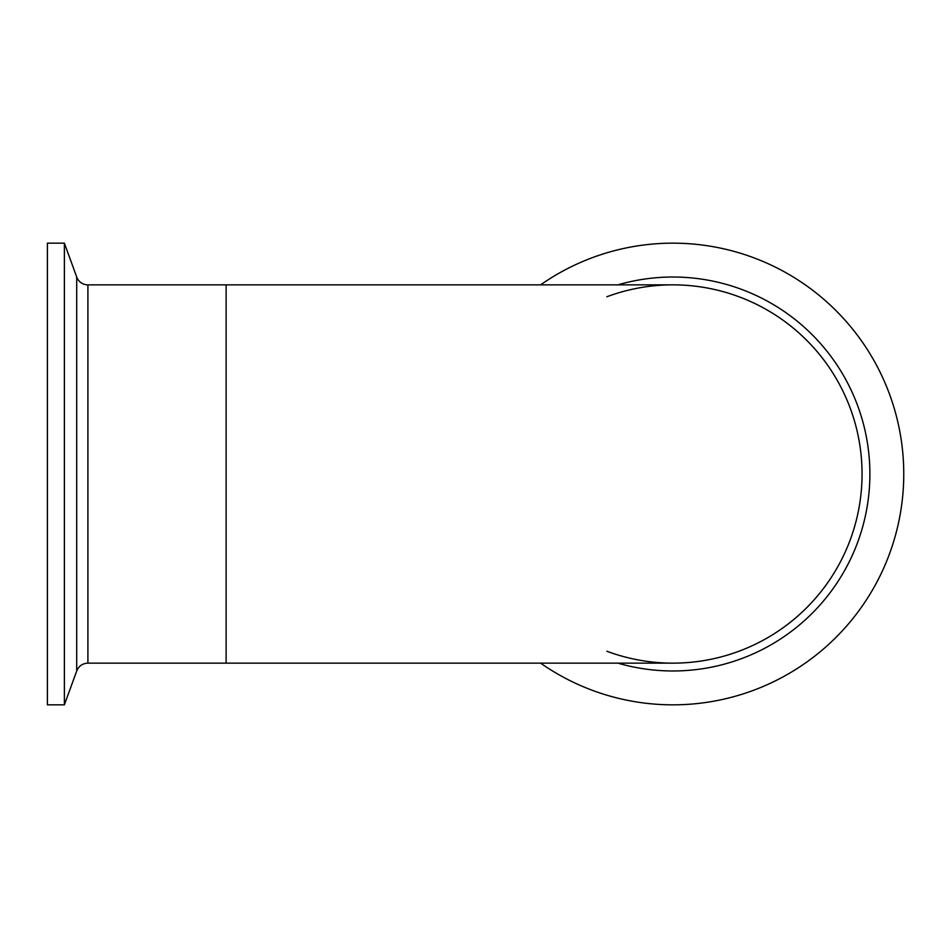 <?xml version="1.0" encoding="UTF-8"?>
<svg xmlns="http://www.w3.org/2000/svg" width="948" height="948" viewBox="0 0 948 948"><rect width="100%" height="100%" fill="white"/><g stroke="black" fill="none" stroke-linecap="round" stroke-linejoin="round"><path stroke-width="1.42" d="M87.903 284.862A11.909 11.909 0 0 1 76.705 277.017L76.705 670.983C78.791 666.029 82.523 663.41 87.903 663.138L87.903 284.862L672.902 284.862A189.138 189.138 0 0 1 862.052 474A189.138 189.138 0 0 1 606.839 651.229M64.381 474L64.381 243.162L47.4 243.162L47.4 704.838L64.381 704.838L64.381 474M606.839 296.771A189.138 189.138 0 0 1 862.052 474A189.138 189.138 0 0 0 672.902 284.862M540.573 284.862A230.838 230.838 0 0 1 845.367 627.446A230.838 230.838 0 0 1 540.573 663.138M672.902 663.138A189.138 189.138 0 0 0 862.052 474A189.138 189.138 0 0 1 672.902 663.138L226.122 663.138L226.122 284.862M617.895 663.138A196.983 196.983 0 0 0 867.918 446.212A196.983 196.983 0 0 0 617.895 284.862M76.705 277.017L64.381 243.162M76.705 670.983L64.381 704.838M226.122 663.138L87.903 663.138"/></g></svg>
